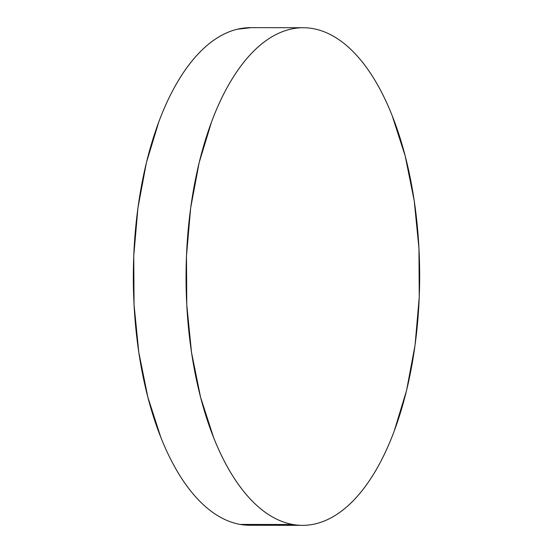 <?xml version="1.0" encoding="UTF-8"?>
<svg xmlns="http://www.w3.org/2000/svg" width="553" height="553" viewBox="0 0 553 553"><rect width="100%" height="100%" fill="white"/><g stroke="black" fill="none" stroke-linecap="round" stroke-linejoin="round"><path stroke-width="0.83" d="M303.251 27.733L250.53 27.65A248.809 116.807 90.1 0 0 133.446 266.076A248.809 116.807 90.1 0 0 240.182 524.417L292.903 524.5L240.182 524.417A248.809 116.807 90.1 0 0 249.749 525.267L302.47 525.35A248.809 116.807 -89.9 0 1 292.903 524.5A248.809 116.807 -89.9 0 1 186.167 266.159A248.809 116.807 -89.9 0 1 303.251 27.733A248.809 116.807 -89.9 0 1 312.818 28.583A248.809 116.807 -89.9 0 1 419.554 286.924A248.809 116.807 -89.9 0 1 302.47 525.35M259.329 524.444L240.182 524.417C232.536 523.062 225.03 520.138 217.668 515.638C210.299 511.138 203.207 505.145 196.398 497.672C189.589 490.193 183.188 481.366 177.195 471.197C171.209 461.029 165.741 449.713 160.799 437.243L147.838 397.116L138.803 352.344L134.047 304.662L133.757 255.887L137.932 207.914L146.427 162.568L158.898 121.598C163.688 108.81 169.018 97.141 174.886 86.579C180.748 76.024 187.038 66.782 193.757 58.86C200.476 50.938 207.493 44.489 214.799 39.505C222.112 34.521 229.578 31.106 237.202 29.254L251.069 27.65M312.818 28.583C320.464 29.938 327.97 32.862 335.332 37.362C342.701 41.862 349.793 47.855 356.602 55.328C363.411 62.807 369.812 71.634 375.805 81.803C381.791 91.971 387.259 103.287 392.201 115.757L405.162 155.884L414.197 200.656L418.953 248.338L419.243 297.113L415.068 345.086L406.573 390.432L394.102 431.402C389.312 444.19 383.982 455.859 378.114 466.421C372.252 476.976 365.962 486.218 359.243 494.14C352.524 502.062 345.507 508.511 338.201 513.495C330.888 518.479 323.422 521.894 315.798 523.746C308.18 525.599 300.542 525.848 292.903 524.5C285.258 523.145 277.758 520.221 270.389 515.721C263.021 511.221 255.935 505.228 249.126 497.755C242.311 490.276 235.91 481.449 229.924 471.28C223.93 461.112 218.463 449.796 213.527 437.326L200.559 397.199L191.525 352.427L186.769 304.744L186.479 255.97L190.661 207.99L199.149 162.651L211.626 121.681C216.417 108.893 221.739 97.224 227.608 86.662C233.477 76.107 239.767 66.865 246.486 58.943C253.198 51.021 260.214 44.572 267.528 39.588C274.834 34.604 282.3 31.189 289.924 29.337C297.549 27.484 305.18 27.235 312.818 28.583"/></g></svg>
